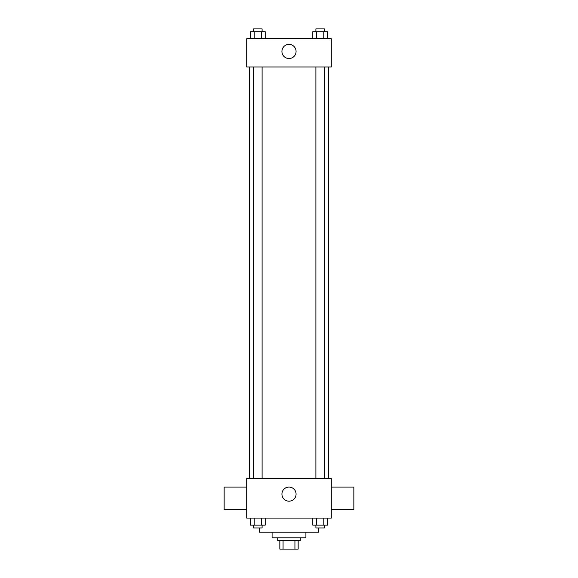 <?xml version="1.0" encoding="UTF-8"?>
<svg xmlns="http://www.w3.org/2000/svg" width="578" height="578" viewBox="0 0 578 578"><rect width="100%" height="100%" fill="white"/><g stroke="black" fill="none" stroke-linecap="round" stroke-linejoin="round"><path stroke-width="0.87" d="M294.932 540.64L294.932 549.1L279.839 549.1L279.839 540.64M294.932 549.1L298.161 549.1L298.161 540.64L298.161 549.1M300.278 537.822L300.278 540.64L277.722 540.64L277.722 537.822M283.068 540.64L283.068 549.1M305.914 532.186L305.914 537.822L272.086 537.822L272.086 532.186M318.608 527.952L318.608 532.186L259.392 532.186L259.392 527.952M331.295 518.083L246.705 518.083L246.705 478.613L331.295 478.613L331.295 518.083M296.073 494.118A7.073 7.073 0 0 1 285.467 500.245A7.073 7.073 0 0 1 285.467 487.998A7.073 7.073 0 0 1 296.073 494.118M331.295 509.63L353.852 509.63L353.852 487.073L331.295 487.073M246.705 487.073L224.148 487.073L224.148 509.63L246.705 509.63M328.47 66.961L328.47 478.613M315.899 478.613L315.899 66.961M262.101 66.961L262.101 478.613M331.295 66.961L246.705 66.961L246.705 38.769L331.295 38.769L331.295 66.961M296.073 51.456A7.073 7.073 0 0 1 285.467 57.583A7.073 7.073 0 0 1 285.467 45.33A7.073 7.073 0 0 1 296.073 51.456M327.451 38.769L327.451 31.718L312.799 31.718L312.799 38.769M323.788 31.718L323.788 38.769M316.462 31.718L316.462 38.769M315.899 31.718L315.899 28.9L324.359 28.9L324.359 31.718M265.201 38.769L265.201 31.718L250.549 31.718L250.549 38.769M261.538 31.718L261.538 38.769M254.212 31.718L254.212 38.769M253.641 31.718L253.641 28.9L262.101 28.9L262.101 31.718M327.451 518.083L327.451 525.135L312.799 525.135L312.799 518.083M323.788 518.083L323.788 525.135M316.462 518.083L316.462 525.135M324.359 525.135L324.359 527.952L315.899 527.952L315.899 525.135M265.201 518.083L265.201 525.135L250.549 525.135L250.549 518.083M261.538 518.083L261.538 525.135M254.212 518.083L254.212 525.135M262.101 525.135L262.101 527.952L253.641 527.952L253.641 525.135M249.53 66.961L249.53 478.613M324.359 478.613L324.359 66.961M253.641 66.961L253.641 478.613"/></g></svg>
